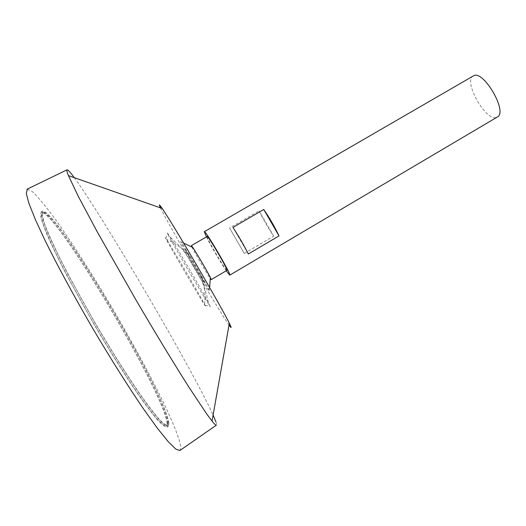 <?xml version="1.0" encoding="UTF-8"?>
<svg xmlns="http://www.w3.org/2000/svg" width="526" height="526" viewBox="0 0 526 526"><rect width="100%" height="100%" fill="white"/><g stroke="black" fill="none" stroke-linecap="round" stroke-linejoin="round"><path stroke-width="0.39" stroke-dasharray="2.63 1.97" d="M167.123 423.298L166.446 425.988C164.743 426.139 161.594 423.759 156.985 418.847C151.554 412.43 144.86 403.56 136.911 392.251C124.261 373.736 109.434 350.204 94.608 325.042C79.939 299.787 66.697 275.328 56.762 255.228C50.798 242.756 46.347 232.577 43.415 224.694C41.396 218.27 40.864 214.358 41.824 212.951C54.526 208.191 165.355 395.019 167.123 423.298M473.288 75.974C462.768 81.017 486.083 122.17 496.682 117.331L497.307 117.042M206.422 236.897C210.637 245.392 220.907 262.947 226.246 270.778M244.307 253.447L273.704 236.154C268.05 227.857 263.178 219.427 259.088 210.86L229.553 228.021L244.307 253.447L229.553 228.021M207.132 236.483C205.613 236.45 225.338 270.298 226.87 270.357L226.949 270.364M191.806 246.858C194.127 251.901 207.139 274.145 210.4 278.635M209.309 290.615L209.105 289.806C206.988 284.816 184.744 246.793 181.437 242.512C175.375 234.07 207.349 289.228 209.309 290.615M160.502 207.888C168.379 224.622 218.297 309.952 229.027 325.022M215.916 421.839C216.633 423.917 216.771 425.028 216.337 425.192M74.265 177.656C103.398 217.238 192.884 370.219 213.109 415.014M27.306 189.09L32.316 191.563C37.399 196.415 43.849 203.996 51.666 214.299C68.143 236.733 88.73 268.576 109.007 302.522C144.242 361.757 177.551 426.816 180.668 446.239L180.122 450.341M167.768 424.39L167.084 427.151C165.368 427.296 162.186 424.896 157.537 419.939C152.047 413.456 145.281 404.501 137.247 393.067C124.458 374.354 109.467 350.566 94.476 325.121L67.085 275.907C59.339 260.962 52.981 247.95 47.997 236.878C43.928 227.179 41.422 219.993 40.482 215.318L41.127 211.827C54.014 207.106 165.854 395.611 167.768 424.39M168.885 423.706L168.235 426.441C166.538 426.579 163.376 424.166 158.747 419.196C153.283 412.7 146.537 403.738 138.522 392.297C125.76 373.578 110.782 349.783 95.798 324.345L68.393 275.157C60.641 260.225 54.27 247.227 49.273 236.161C45.177 226.476 42.652 219.303 41.692 214.647L42.31 211.169C55 206.554 166.795 395.039 168.885 423.706M168.241 422.608L167.59 425.284C165.914 425.422 162.784 423.029 158.201 418.104C152.79 411.674 146.116 402.798 138.187 391.482C125.556 372.96 110.749 349.428 95.929 324.266C81.26 299.024 68.012 274.579 58.057 254.492C52.074 242.032 47.61 231.867 44.657 223.997C42.613 217.593 42.06 213.688 43.001 212.294C55.506 207.645 166.301 394.447 168.241 422.608M248.344 253.979L232.939 227.416M273.704 236.154L259.088 210.86M205.008 283.251L189.965 256.649C183.758 246.622 183.725 247.128 189.866 258.148C195.738 268.53 204.305 282.738 205.008 283.251M205.383 306.06L204.575 304.265C200.123 295.763 171.831 247.398 166.611 239.363C165.374 237.43 165.085 237.121 165.756 238.436C168.958 244.958 200.853 299.485 204.969 305.474L205.383 306.06M210.393 306.737L208.289 302.305C201.701 290.036 177.61 248.851 170.141 237.095C167.557 232.998 166.722 231.9 167.636 233.807C171.016 241.092 205.232 299.59 209.927 306.106L210.393 306.737M209.105 289.8L209.644 287.544M183.673 243.15L181.437 242.512M42.31 211.169L41.127 211.827M168.235 426.441L167.084 427.151M43.001 212.294L41.824 212.951M167.59 425.284L166.446 425.988M204.581 304.258C205.607 294.396 204.397 284.79 200.965 275.446M189.965 256.649C183.502 249.068 175.717 243.308 166.611 239.363M208.289 302.305C205.581 290.076 202.76 281.752 199.821 277.34C194.285 266.399 185.928 253.361 180.517 247.023L170.141 237.095M204.969 305.474L209.927 306.106M165.756 238.436L167.636 233.807"/><path stroke-width="0.79" d="M226.246 270.778L229.77 275.151L497.307 117.042C508.3 112.196 482.894 68.768 473.288 75.974L204.344 231.683L206.422 236.897M229.77 275.151C232.005 275.598 205.048 229.514 204.344 231.683M232.939 227.416L263.763 209.493C269.72 218.172 274.809 226.982 279.017 235.911L248.344 253.979C243.86 245.129 238.725 236.279 232.939 227.416M209.644 287.544L210.347 277.485L211.242 279.628L226.949 270.364C228.672 270.666 207.711 234.833 207.132 236.483L191.359 245.635L191.806 246.858M210.347 277.485C207.468 271.672 196.441 252.828 192.786 247.47L191.359 245.635M210.4 278.635L211.182 279.608M229.027 325.022L230.605 327.126C231.558 328.185 231.138 326.902 229.336 323.266C221.591 307.046 172.528 223.182 162.186 208.474C159.076 203.93 158.51 203.733 160.502 207.888M180.122 450.341L216.337 425.192C215.805 425.37 214.371 424.002 212.031 421.089L206.501 413.627L189.051 387.353C174.52 364.557 155.558 333.379 136.359 300.622L96.896 231.21L78.302 196.343L68.439 175.612C67.052 172.147 66.559 170.227 66.98 169.852C67.676 169.398 70.109 172.002 74.265 177.656M213.109 415.014L215.916 421.839M179.82 450.552L175.704 449.007L168.228 441.662L157.471 428.335L143.73 409.235C128.239 386.59 110.006 357.68 91.761 326.705C73.706 295.625 57.446 265.564 45.295 240.961L35.387 219.625L29.042 203.713L26.3 193.601L27.306 189.09M279.017 235.911L263.763 209.493M192.786 247.47L183.673 243.15M162.186 208.474L68.439 175.612M229.336 323.266L212.031 421.089M66.98 169.852L26.977 189.248"/></g></svg>
